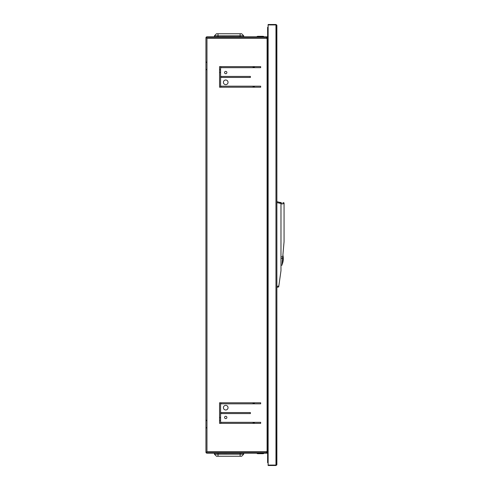<?xml version="1.0" encoding="UTF-8"?>
<svg xmlns="http://www.w3.org/2000/svg" width="490" height="490" viewBox="0 0 490 490"><rect width="100%" height="100%" fill="white"/><g stroke="black" fill="none" stroke-linecap="round" stroke-linejoin="round"><path stroke-width="0.73" d="M276.868 286.442L276.868 42.489L276.868 286.442L278.828 286.013L280.978 270.701L280.978 202.468L279.551 202.474M276.74 465.065L276.868 287.403L278.7 286.913L278.828 286.013M282.479 259.78L282.62 258.181L280.978 258.622L282.62 258.181L282.056 264.6L284.065 241.662L284.065 202.909L283.036 202.633L283.036 203.883L280.978 203.883M282.056 264.6A0.306 0.306 0 0 0 282.136 264.49A15.417 15.417 0 0 0 282.944 255.278A0.306 0.306 0 0 0 282.883 255.155M283.036 203.111L284.065 203.35M281.493 203.074C279.257 202.419 279.257 202.364 281.493 202.927M276.868 202.597L280.978 203.497M218.607 33.749L239.524 33.749M218.013 33.749L218.013 35.794L214.418 35.831L216.476 33.749L241.662 33.749L243.702 35.794L243.714 36.787L240.118 36.836L243.64 36.83M240.118 33.749L240.118 35.794L214.418 35.831L214.467 36.836L240.118 36.83M218.013 36.836L218.013 35.831L243.702 35.794L240.118 35.794L240.118 36.787L214.498 36.83M239.524 456.251L218.607 456.251M240.118 456.251L240.118 454.205L243.714 454.169L241.662 456.251L216.476 456.251L214.43 454.205L214.418 453.213L218.013 453.164L214.498 453.17M218.013 456.251L218.013 454.205L243.714 454.169L243.665 453.164L218.013 453.17M240.118 453.164L240.118 454.169L214.43 454.205L218.013 454.205L218.013 453.213L243.665 453.164M279.986 202.468L276.868 201.629L276.868 25.4L276.868 464.6L275.968 465.5L276.868 464.6L276.868 287.403M276.868 201.629L276.74 24.935M276.868 25.4L276.868 37.993L276.868 25.4L275.968 24.5L276.868 25.4L276.868 464.6M275.968 24.5L268.128 24.5L268.128 24.886L275.968 24.886L275.968 24.5M276.483 465.065L268.128 465.065L268.128 24.935L276.483 24.935M276.483 24.886L275.968 24.886M275.968 465.114L268.128 465.114L268.128 465.5L275.968 465.5L275.968 465.114L276.483 465.114M253.838 66.646L253.838 67.675M253.838 86.179L253.838 87.208M253.838 402.792L253.838 403.821M253.838 422.325L253.838 423.354M254.353 66.646L254.353 67.675M254.353 86.179L254.353 87.208M254.353 402.792L254.353 403.821M254.353 422.325L254.353 423.354M264.018 453.164A1.286 1.286 0 0 1 262.989 453.679L257.85 453.679A1.286 1.286 0 0 1 256.821 453.164M256.821 36.836A1.286 1.286 0 0 1 257.85 36.321L262.989 36.321A1.286 1.286 0 0 1 264.018 36.836M220.586 417.443L219.557 417.443L220.482 417.443L220.586 420.524L219.557 420.524M219.557 72.557L220.586 72.557L220.482 69.476L219.557 69.476L220.586 69.476M225.725 84.635A2.315 2.315 0 0 1 223.416 82.326A2.315 2.315 0 0 1 225.725 80.011A2.315 2.315 0 0 1 228.04 82.326A2.315 2.315 0 0 1 225.725 84.635M225.725 409.989A2.315 2.315 0 0 1 223.416 407.674A2.315 2.315 0 0 1 225.725 405.365A2.315 2.315 0 0 1 228.04 407.674A2.315 2.315 0 0 1 225.725 409.989M225.725 73.714A1.158 1.158 0 0 1 224.567 72.557A1.158 1.158 0 0 1 225.725 71.399A1.158 1.158 0 0 1 226.882 72.557A1.158 1.158 0 0 1 225.725 73.714M225.725 418.601A1.158 1.158 0 0 1 224.567 417.443A1.158 1.158 0 0 1 225.725 416.286A1.158 1.158 0 0 1 226.882 417.443A1.158 1.158 0 0 1 225.725 418.601M206.315 69.359L205.935 70.272L205.935 61.483L206.315 62.389M206.29 427.635L205.935 428.517L205.935 419.728L206.29 420.616M267.614 462.67L268.128 462.67L267.614 462.67L267.614 453.679A0.515 0.515 0 0 0 267.099 453.164L206.964 453.164A1.029 1.029 0 0 1 206.076 452.65L267.099 452.65A1.029 1.029 0 0 1 268.128 453.679M268.128 36.321A1.029 1.029 0 0 1 267.099 37.35L206.076 37.35A1.029 1.029 0 0 1 206.964 36.836L267.099 36.836A0.515 0.515 0 0 0 267.614 36.321L267.614 27.33L268.128 27.33L267.614 27.33M220.843 412.562L250.396 412.562L250.396 413.585L220.843 413.585L220.843 412.562M250.396 77.438L220.843 77.438L220.843 76.416L250.396 76.416L250.396 77.438M220.843 402.792L260.674 402.792L260.674 403.821L220.843 403.821L220.843 402.792M260.674 87.208L220.843 87.208L220.843 86.179L260.674 86.179L260.674 87.208M220.843 422.325L260.674 422.325L260.674 423.354L220.843 423.354L220.843 422.325M260.674 67.675L220.843 67.675L220.843 66.646L260.674 66.646L260.674 67.675M219.557 402.792L220.586 402.792L220.586 423.354L219.557 423.354L219.557 402.792M220.586 87.208L219.557 87.208L219.557 66.646L220.586 66.646L220.586 87.208M205.935 37.865L205.935 452.135L205.935 37.865L206.027 37.442L206.964 38.379L206.964 451.621L206.027 452.558L205.935 452.135M206.057 37.387L205.935 37.883M267.614 37.35L267.099 37.35L267.099 452.65L268.128 452.65L267.614 452.65L267.614 37.35L268.128 37.35M268.128 452.65L267.614 452.65M205.935 452.117L206.057 452.613M206.964 451.621L266.585 451.621L266.585 452.65M266.585 37.35L266.585 38.379L206.964 38.379M282.944 255.278L282.136 264.49M280.978 256.821L282.736 256.821M275.968 465.065L275.968 24.935M253.067 66.646L253.067 67.675M253.067 86.179L253.067 87.208M253.067 402.792L253.067 403.821M253.067 422.325L253.067 423.354M268.128 28.867L267.614 28.867M267.614 461.133L268.128 461.133M268.128 451.106L267.614 451.106M268.128 38.894L267.614 38.894M282.001 265.206L280.978 265.304M205.935 419.734L206.315 420.641M206.315 427.611L205.935 428.517"/></g></svg>
